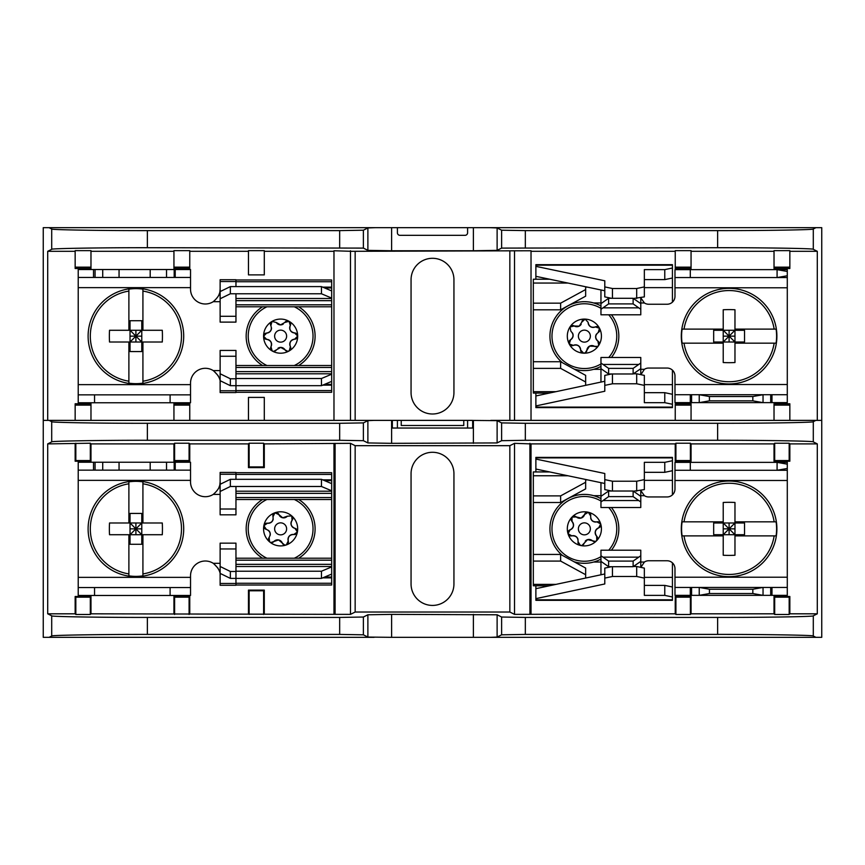 <?xml version="1.0" encoding="UTF-8"?>
<svg xmlns="http://www.w3.org/2000/svg" width="865" height="865" viewBox="0 0 865 865"><rect width="100%" height="100%" fill="white"/><g stroke="black" fill="none" stroke-linecap="round" stroke-linejoin="round"><path stroke-width="1.3" d="M49.089 420.379L374.156 420.379L367.885 420.639L363.387 422.899L339.664 423.299L147.364 423.299C101.021 423.363 49.37 422.488 51.705 421.677L49.089 420.379L43.25 420.379L43.25 637.332L49.089 637.332L51.705 636.024C49.37 635.224 101.021 634.348 147.364 634.413L339.664 634.413L363.387 634.813L367.885 637.073L391.607 637.332L391.607 614.377L367.885 614.777L363.387 617.026L339.664 617.426L147.364 617.426C101.021 617.491 49.37 616.626 51.705 615.815L47.705 613.815L75.158 613.815L75.828 614.485L90.317 614.485L90.976 613.815L350.476 614.377L355.158 612.031L509.842 612.031L514.524 614.377L675.241 613.815L675.911 614.485L690.4 614.485L691.059 613.815L691.059 596.493L675.241 596.493L675.241 613.815M397.403 428.034L397.403 420.379L374.156 420.379M75.828 443.226L75.828 460.548L90.317 460.548L90.317 443.226L47.705 443.896L51.705 441.896C49.37 441.085 101.021 440.22 147.364 440.285L339.664 440.285L363.387 440.685L367.885 442.934L391.607 443.334L497.115 442.934L501.614 440.685L525.336 440.285L525.336 423.299L501.614 422.899L497.115 420.639L467.597 420.379L467.597 428.034M490.844 420.379L815.911 420.379L813.295 421.677C815.63 422.488 763.979 423.363 717.636 423.299L525.336 423.299M675.241 443.896L675.911 443.226L675.911 460.548L675.241 461.218L675.241 443.896L531.024 443.896L531.024 613.815M691.059 613.815L774.024 613.815L774.683 614.485L789.172 614.485L789.842 613.815L789.842 596.493L774.024 596.493L774.024 613.815M789.842 613.815L817.295 613.815L813.295 615.815C815.63 616.626 763.979 617.491 717.636 617.426L525.336 617.426L501.614 617.026L497.115 614.777L391.607 614.377M525.336 440.285L717.636 440.285C763.979 440.22 815.63 441.085 813.295 441.896L817.295 443.896L817.295 613.815M817.295 443.896L789.842 443.896L789.842 461.218L774.024 461.218L774.024 443.896L691.059 443.896L691.059 461.218L675.241 461.218M90.317 443.226L90.976 443.896L173.941 443.896L174.6 443.226L174.6 460.548L189.089 460.548L189.089 443.226L189.759 443.896L248.471 443.896L249.131 443.226L249.131 466.927L263.62 466.927L263.62 443.226L264.29 443.896L350.476 443.334L355.158 445.68L509.842 445.68L514.524 443.334L531.024 443.896M675.911 460.548L690.4 460.548L690.4 443.226L675.911 443.226M690.4 443.226L691.059 443.896M774.024 443.896L774.683 443.226L774.683 460.548L774.024 461.218M774.683 460.548L789.172 460.548L789.172 443.226L774.683 443.226M789.172 443.226L789.842 443.896M189.089 443.226L174.6 443.226M263.62 443.226L249.131 443.226M333.976 443.896L333.976 613.815M248.471 443.896L248.471 467.597L264.29 467.597L264.29 443.896M173.941 443.896L173.941 461.218L189.759 461.218L189.759 443.896M75.158 443.896L75.158 461.218L90.976 461.218L90.976 443.896M47.705 443.896L47.705 613.815M90.976 613.815L90.976 596.493L75.158 596.493L75.158 613.815M189.759 613.815L189.759 596.493L173.941 596.493L173.941 613.815M264.29 613.815L264.29 590.114L248.471 590.114L248.471 613.815M391.607 637.332L490.844 637.332L497.115 637.073L501.614 634.813L525.336 634.413L717.636 634.413C763.979 634.348 815.63 635.224 813.295 636.024L815.911 637.332L821.75 637.332L821.75 420.379L815.911 420.379M472.658 428.034L472.658 420.379L392.342 420.379L392.342 428.034L472.658 428.034M49.089 637.332L374.156 637.332M490.844 637.332L815.911 637.332M509.842 445.68L509.842 612.031M514.524 443.334L514.524 614.377M411.059 473.717L411.059 583.983A21.441 21.441 0 0 0 432.5 605.424A21.441 21.441 0 0 0 453.941 583.983L453.941 473.717A21.441 21.441 0 0 0 432.5 452.287A21.441 21.441 0 0 0 411.059 473.717M355.158 445.68L355.158 612.031M350.476 443.334L350.476 614.377M249.131 466.927L248.471 467.597M263.62 466.927L264.29 467.597M263.62 614.485L263.62 590.784L249.131 590.784L249.131 614.485M249.131 590.784L248.471 590.114M263.62 590.784L264.29 590.114M75.828 460.548L75.158 461.218M90.317 460.548L90.976 461.218M174.6 460.548L173.941 461.218M189.089 460.548L189.759 461.218M90.317 614.485L90.317 597.164L75.828 597.164L75.828 614.485M75.828 597.164L75.158 596.493M90.317 597.164L90.976 596.493M189.089 614.485L189.089 597.164L174.6 597.164L174.6 614.485M174.6 597.164L173.941 596.493M189.089 597.164L189.759 596.493M690.4 614.485L690.4 597.164L675.911 597.164L675.911 614.485M690.4 597.164L691.059 596.493M675.911 597.164L675.241 596.493M789.172 614.485L789.172 597.164L774.683 597.164L774.683 614.485M789.172 597.164L789.842 596.493M774.683 597.164L774.024 596.493M690.4 460.548L691.059 461.218M789.172 460.548L789.842 461.218M335.09 443.334L335.09 614.377M529.91 443.334L529.91 614.377M189.759 420.379L189.759 403.782L173.941 403.782L173.941 420.379M333.976 251.315L264.29 251.315M248.471 251.315L189.759 251.315M173.941 268.507L189.759 268.507L189.759 250.645L173.941 250.645L173.941 268.507M173.941 251.315L90.976 251.315M75.158 268.507L90.976 268.507L90.976 250.645L75.158 250.645L75.158 268.507M75.158 251.315L47.705 251.315L47.705 420.379L43.25 420.379L43.25 227.668L397.403 227.668L397.403 232.772A2.552 2.552 0 0 0 399.954 235.323L465.046 235.323A2.552 2.552 0 0 0 467.597 232.772L467.597 227.668L397.403 227.668M90.976 420.379L90.976 403.782L75.158 403.782L75.158 420.379M691.059 420.379L691.059 403.782L675.241 403.782L675.241 420.379M789.842 420.379L789.842 403.782L774.024 403.782L774.024 420.379M789.842 251.315L817.295 251.315L817.295 420.379L821.75 420.379L821.75 227.668L489.579 227.668L497.115 227.949L497.115 250.363L501.614 248.104L501.614 230.209L497.115 227.949M774.024 268.507L789.842 268.507L789.842 250.645L774.024 250.645L774.024 268.507M774.024 251.315L691.059 251.315M675.241 268.507L691.059 268.507L691.059 250.645L675.241 250.645L675.241 268.507M675.241 251.315L531.024 251.315M248.471 250.645L264.29 250.645L264.29 274.886L248.471 274.886L248.471 250.645M333.976 420.379L333.976 250.763L351.59 251.315L531.024 250.763L531.024 420.379M817.295 251.315L813.295 249.315C815.63 248.504 763.979 247.639 717.636 247.704L501.614 248.104M497.115 250.363L473.393 250.763L473.393 227.668L489.579 227.668M391.607 227.668L391.607 250.763L473.393 250.763M391.607 250.763L367.885 250.363L367.885 227.949L363.387 230.209L363.387 248.104L367.885 250.363M363.387 248.104L147.364 247.704C101.021 247.639 49.37 248.504 51.705 249.315L51.705 228.998L49.046 227.668M47.705 251.315L51.705 249.315M467.597 227.668L473.393 227.668M717.636 247.704L717.636 230.609L525.336 230.609L525.336 247.704M501.614 230.209L525.336 230.609M717.636 230.609C763.979 230.674 815.63 229.809 813.295 228.998L815.955 227.668M411.059 279.73L411.059 392.559A21.441 21.441 0 0 0 432.5 414A21.441 21.441 0 0 0 453.941 392.559L453.941 279.73A21.441 21.441 0 0 0 432.5 258.3A21.441 21.441 0 0 0 411.059 279.73M355.158 251.315L355.158 420.379M509.842 420.379L509.842 251.315M350.476 250.763L350.476 420.379M514.524 250.763L514.524 420.379M339.664 247.704L339.664 230.609L147.364 230.609L147.364 247.704M51.705 228.998C49.37 229.809 101.021 230.674 147.364 230.609M339.664 230.609L363.387 230.209M367.885 227.949L375.421 227.668M401.23 420.379L401.23 425.483L463.77 425.483L463.77 420.379M264.29 420.379L264.29 397.403L248.471 397.403L248.471 420.379M774.024 267.166L789.842 267.166M789.842 405.123L774.024 405.123M75.158 267.166L90.976 267.166M90.976 405.123L75.158 405.123M675.241 267.166L691.059 267.166M173.941 267.166L189.759 267.166M691.059 405.123L675.241 405.123M189.759 405.123L173.941 405.123M600.959 555.752L608.625 561.093L608.625 566.694L600.959 561.374L600.959 550.205L640.781 550.205L640.781 561.374L633.126 566.694L633.126 561.093L640.781 555.752M640.781 501.96L640.781 507.506L600.959 507.506L600.959 496.337L608.625 491.017L633.126 491.017L640.781 496.337L640.781 501.96L633.126 496.618L633.126 491.017M600.959 482.681L600.959 496.337M600.959 561.374L600.959 574.793M674.981 470.279L674.981 462.364L690.302 462.364L690.302 470.279L674.981 470.279L674.981 489.039A7.915 7.915 0 0 1 667.066 496.953L648.696 496.953A7.915 7.915 0 0 1 644.382 495.677L640.987 490.823M640.889 567.386L644.382 562.034A7.915 7.915 0 0 1 648.696 560.758L667.066 560.758A7.915 7.915 0 0 1 674.981 568.673L674.981 587.432L787.291 587.432L787.291 595.347L771.98 595.347L771.98 587.432M690.302 587.432L690.302 595.347L674.981 595.347L674.981 587.432M787.291 470.279L777.084 470.279L777.084 462.364L787.291 462.364L787.291 587.432M752.831 593.541L709.441 593.541L709.441 589.238L752.831 589.238L752.831 593.541L763.038 595.347L691.578 595.347L691.578 587.432M549.437 585.778L533.327 585.778L533.327 502.511L560.628 502.511L560.628 495.883L585.648 482.259L585.648 479.47M690.302 470.279L777.084 470.279L787.291 468.473M690.302 462.364L777.084 462.364L787.291 464.159M690.302 595.347L691.578 595.347M770.704 587.432L770.704 595.347L771.98 595.347M770.704 595.347L763.038 595.347L763.038 587.432L752.831 589.238M709.441 589.238L699.234 587.432L699.234 595.347L709.441 593.541M640.781 490.347L640.781 496.337M608.625 491.017L608.625 496.618L600.959 501.96M608.625 496.618L633.126 496.618M533.327 502.511L533.327 471.933L549.675 471.933M640.781 561.374L640.781 567.364M608.625 566.694L633.126 566.694M608.625 561.093L633.126 561.093M585.648 577.863L586.546 577.863M585.648 479.848L587.443 479.848M585.648 568.067L585.648 574.706L560.628 561.082L560.628 554.443L585.648 568.067M585.648 578.058L585.648 574.706M585.648 482.259L585.648 488.887L560.628 502.511M533.327 584.383L555.979 584.383M533.327 561.082L560.628 561.082M533.327 554.443L560.628 554.443M533.327 495.883L560.628 495.883M776.089 535.878L774.153 535.878A45.607 45.607 0 0 1 684.031 535.878L682.107 535.878A47.51 47.51 0 0 1 682.107 521.833L684.031 521.833A45.607 45.607 0 0 1 774.153 521.833L776.089 521.833A47.51 47.51 0 0 1 776.089 535.878L734.969 535.878L734.969 555.244A72.487 47.759 180 0 1 723.226 555.244L723.226 535.878L682.107 535.878M729.098 481.059A47.802 47.802 0 0 1 776.889 528.85A47.802 47.802 0 0 1 729.098 576.652A47.802 47.802 0 0 1 681.296 528.85A47.802 47.802 0 0 1 729.098 481.059A47.802 47.802 0 0 1 776.889 528.85A47.802 47.802 0 0 1 729.098 576.652M682.107 521.833L723.226 521.833L723.226 535.878M776.089 521.833L734.969 521.833L734.969 502.468A72.487 47.759 0 0 0 723.226 502.468L723.226 521.833M734.969 521.833L734.969 535.878M723.226 522.99L729.098 528.85L723.226 534.721L713.668 534.721L713.668 522.99L744.527 522.99L744.527 534.721L734.969 534.721L729.098 528.85L729.098 534.721M723.226 534.721L734.969 534.721M729.098 522.99L729.098 528.85L734.969 522.99M723.226 528.85L734.969 528.85M672.429 562.856L672.429 600.321L535.878 600.321L535.878 598.645L604.786 583.962L604.786 568.11L611.544 566.694M672.429 470.711L664.774 472.322L664.774 462.332L672.429 460.731L672.429 494.856M672.429 460.731L672.429 457.39L535.878 457.39L535.878 459.066L604.786 473.501L604.786 479.621L612.452 481.221L612.452 491.017M604.786 483.481L535.878 469.046L535.878 471.933M535.878 585.778L535.878 598.645M644.349 585.389L664.774 585.389L672.429 587M535.878 588.665L604.786 573.971M636.694 566.499L644.349 568.11L644.349 578.09L636.694 576.49L636.694 566.499L633.385 566.499M636.694 576.49L612.452 576.49L604.786 578.09M612.452 566.694L612.452 576.49M672.429 596.98L664.774 595.38L664.774 585.389M644.349 578.09L644.349 595.38L664.774 595.38M664.774 462.332L644.349 462.332L644.349 489.601L633.385 491.212M636.694 491.212L636.694 481.221L612.452 481.221M636.694 481.221L644.349 479.621M664.774 472.322L644.349 472.322M611.544 491.017L604.786 489.601L604.786 479.621M535.878 469.046L535.878 459.066M220.132 484.303L230.35 479.318L230.35 486.487L220.132 491.471L220.132 472.441L235.961 472.441L235.961 479.318L321.466 479.318L331.673 483.632L331.673 493.374L235.961 493.374M218.661 488.336L219.678 485.525M219.797 485.027L220.132 481.892C220.651 485.784 218.358 489.958 213.255 494.402A14.802 14.802 0 0 1 190.527 481.892L190.527 480.356L78.218 480.356L78.218 577.355L190.527 577.355L190.527 575.82A14.802 14.802 0 0 1 213.255 563.31C218.348 567.732 220.64 571.906 220.132 575.82L220.088 574.641M220.132 566.478L230.35 571.484L230.35 578.393L220.132 573.387L220.132 543.144L235.961 543.144L235.961 585.27L220.132 585.27L220.132 583.475L235.961 583.475M331.673 574.079L321.466 578.393L321.466 571.224L331.673 566.91L331.673 585.01L235.961 585.01M331.673 577.863L322.732 577.863M331.673 493.374L331.673 499.494L235.961 499.494M331.673 499.494L331.673 566.91M220.132 491.471L220.132 514.826L235.961 514.826L235.961 486.487L321.466 486.487L321.466 479.318M235.961 472.701L331.673 472.701L331.673 483.632M230.35 479.318L235.961 479.318M230.35 486.487L235.961 486.487M331.673 490.801L321.466 486.487M321.466 571.224L235.961 571.224M321.466 578.393L230.35 578.393M218.056 568.262L213.709 563.612M220.132 573.387L220.132 583.475M230.35 571.484L235.961 571.484M190.527 470.149L190.527 462.234L166.534 462.234L166.534 470.149L190.527 470.149L190.527 480.356M78.218 480.356L78.218 462.234L166.534 462.234M190.527 577.355L190.527 595.477L78.218 595.477L78.218 577.355M190.527 587.562L94.555 587.562L94.555 595.477M78.218 587.562L94.555 587.562M119.056 462.234L119.056 470.149L150.196 470.149L150.196 462.234M78.218 470.149L102.719 470.149L102.719 462.234M166.534 470.149L150.196 470.149M119.056 470.149L102.719 470.149M142.92 481.859L142.92 483.795A45.607 45.607 0 0 1 142.92 573.917L142.92 575.852A47.51 47.51 0 0 1 128.885 575.852L128.885 573.917A45.607 45.607 0 0 1 128.885 483.795L128.885 481.859A47.51 47.51 0 0 1 142.92 481.859L142.92 522.99L162.285 522.99A72.487 47.759 90 0 1 162.285 534.721L142.92 534.721L142.92 575.852M88.111 528.85A47.802 47.802 0 0 1 135.902 481.059A47.802 47.802 0 0 1 183.704 528.85A47.802 47.802 0 0 1 135.902 576.652A47.802 47.802 0 0 1 88.111 528.85A47.802 47.802 0 0 1 135.902 481.059A47.802 47.802 0 0 1 183.704 528.85M128.885 575.852L128.885 534.721L142.92 534.721M128.885 481.859L128.885 522.99L109.52 522.99A72.487 47.759 -90 0 0 109.52 534.721L128.885 534.721M128.885 522.99L142.92 522.99M130.031 534.721L135.902 528.85L141.774 534.721L141.774 544.28L130.031 544.28L130.031 513.432L141.774 513.432L141.774 522.99L135.902 528.85L141.774 528.85M141.774 534.721L141.774 522.99M130.031 528.85L135.902 528.85L130.031 522.99M135.902 534.721L135.902 522.99M586.081 534.602A6.001 6.001 0 0 0 590.125 527.142A6.001 6.001 0 0 0 582.664 523.109A6.001 6.001 0 0 0 578.62 530.569A6.001 6.001 0 0 0 586.081 534.602M585.778 512.761A3.136 3.136 0 0 0 584.567 514.524A4.995 4.995 0 0 1 576.371 516.967A3.136 3.136 0 0 0 573.138 516.362M600.04 522.774A3.136 3.136 0 0 0 596.872 521.865C592.709 522.125 590.633 520.157 590.665 515.983A3.136 3.136 0 0 0 588.33 512.264L584.567 514.524L581.161 518.07L576.371 516.967L571.981 517.129A17.062 17.062 0 0 1 600.721 523.985A17.062 17.062 0 0 1 596.764 540.582L596.677 536.192A4.995 4.995 0 0 1 598.666 527.866A3.136 3.136 0 0 0 600.807 525.369M568.705 534.938A3.136 3.136 0 0 0 571.862 535.846C576.036 535.586 578.112 537.554 578.08 541.728L580.415 545.447L582.037 545.404L587.584 539.641L595.38 541.425L596.764 540.582A3.136 3.136 0 0 0 596.764 540.571A17.062 17.062 0 0 1 580.415 545.447L580.415 545.447A17.062 17.062 0 0 1 571.981 517.129L572.057 521.519A4.995 4.995 0 0 1 570.078 529.845A3.136 3.136 0 0 0 568.024 533.727L571.862 535.846A4.995 4.995 0 0 1 578.047 539.436M582.037 545.404A3.136 3.136 0 0 0 584.178 543.177M597.607 538.116A3.136 3.136 0 0 0 596.677 536.192C594.374 532.71 595.034 529.931 598.666 527.866L600.721 523.985L596.872 521.865A4.995 4.995 0 0 1 590.698 518.276M574.533 495.829A34.459 34.459 0 0 1 600.959 498.651A34.459 34.459 0 0 0 562.412 555.406M611.414 507.506A34.459 34.459 0 0 1 611.414 550.205A34.459 34.459 0 0 0 611.414 507.506M594.212 561.882A34.459 34.459 0 0 0 600.959 559.06A34.459 34.459 0 0 1 573.982 561.709M571.138 519.595A3.136 3.136 0 0 0 572.057 521.519C574.371 525.001 573.711 527.78 570.078 529.845L568.024 533.727M578.08 541.728A3.136 3.136 0 0 0 578.361 543.858M585.237 541.155A4.995 4.995 0 0 1 592.374 540.744A3.136 3.136 0 0 0 595.38 541.425M590.665 515.983L588.33 512.264M279.525 534.754A6.001 6.001 0 0 0 286.52 529.953A6.001 6.001 0 0 0 281.731 522.957A6.001 6.001 0 0 0 274.735 527.758A6.001 6.001 0 0 0 279.525 534.754M287.342 516.2L282.693 517.789A4.995 4.995 0 0 1 278.93 514.632A3.136 3.136 0 0 0 274.951 512.772A17.062 17.062 0 0 1 297.398 531.986A17.062 17.062 0 0 1 286.304 544.939L288.24 540.993A4.995 4.995 0 0 1 293.797 534.494A3.136 3.136 0 0 0 297.398 531.986L294.943 528.342A4.995 4.995 0 0 1 292.1 520.276A3.136 3.136 0 0 0 291.721 515.897L287.342 516.2A4.995 4.995 0 0 1 282.693 517.789L278.93 514.632L274.951 512.772L273.026 516.719C273.491 520.86 271.632 523.033 267.458 523.217A3.136 3.136 0 0 0 265.35 523.606M264.485 528.245A3.136 3.136 0 0 0 266.312 529.369C270.139 531.045 271.091 533.737 269.156 537.435L269.534 541.814L271.005 542.517L273.913 541.512A4.995 4.995 0 0 1 282.325 543.079L284.682 545.069L286.304 544.939A17.062 17.062 0 0 1 269.534 541.814L269.534 541.814A17.062 17.062 0 0 1 263.857 525.725L263.857 525.725A17.062 17.062 0 0 1 274.951 512.772M271.005 542.517A3.136 3.136 0 0 0 273.913 541.512L278.562 539.922L282.325 543.079A3.136 3.136 0 0 0 284.682 545.069M288.175 543.144A3.136 3.136 0 0 0 288.24 540.993C287.764 536.851 289.624 534.678 293.797 534.494L297.398 531.986M298.674 499.494A34.459 34.459 0 0 1 298.674 558.217A34.459 34.459 0 0 0 298.674 499.494M273.081 514.567A3.136 3.136 0 0 0 273.026 516.719M273.221 519A4.995 4.995 0 0 1 267.458 523.217L263.857 525.725L266.312 529.369M268.388 530.332A4.995 4.995 0 0 1 270.172 535.381M269.156 537.435A3.136 3.136 0 0 0 268.442 539.457M296.771 529.466A3.136 3.136 0 0 0 294.943 528.342C291.116 526.666 290.175 523.974 292.1 520.276L291.721 515.897M262.582 558.217A34.459 34.459 0 0 1 262.582 499.494M280.66 342.14A6.001 6.001 0 0 0 286.629 336.117A6.001 6.001 0 0 0 280.595 330.149A6.001 6.001 0 0 0 274.627 336.171A6.001 6.001 0 0 0 280.66 342.14M283.244 324.094A4.995 4.995 0 0 1 276.281 322.494L272.021 321.412A3.136 3.136 0 0 0 272.021 321.412A17.062 17.062 0 0 1 297.69 336.053A17.062 17.062 0 0 1 289.234 350.876L290.391 346.638A4.995 4.995 0 0 1 294.63 339.21A3.136 3.136 0 0 0 296.619 338.42M286.499 321.088A3.136 3.136 0 0 0 284.834 322.45L280.574 324.883L276.281 322.494M264.658 338.593A3.136 3.136 0 0 0 266.669 339.35A4.995 4.995 0 0 1 270.983 346.735L272.172 350.963L273.751 351.374L280.682 347.406L287.667 351.298L289.234 350.876A17.062 17.062 0 0 1 272.172 350.963L272.172 350.963A17.062 17.062 0 0 1 263.576 336.236A3.136 3.136 0 0 0 263.576 336.236A17.062 17.062 0 0 1 272.021 321.412L270.875 325.651C272.107 329.641 270.702 332.117 266.636 333.079A3.136 3.136 0 0 0 264.636 333.868M275.373 350.909A3.136 3.136 0 0 0 276.422 349.838M290.251 349.925A3.136 3.136 0 0 0 290.391 346.638C289.148 342.648 290.564 340.172 294.63 339.21L297.69 336.053A3.136 3.136 0 0 0 297.69 336.053L294.597 332.939A4.995 4.995 0 0 1 290.283 325.554A3.136 3.136 0 0 0 289.083 321.326L284.834 322.45M298.674 306.783A34.459 34.459 0 0 1 298.674 365.506A34.459 34.459 0 0 0 298.674 306.783M270.529 323.542A3.136 3.136 0 0 0 270.875 325.651M271.502 327.857A4.995 4.995 0 0 1 266.636 333.079L263.576 336.236L266.669 339.35C270.734 340.269 272.172 342.735 270.983 346.735A3.136 3.136 0 0 0 270.659 348.854M278.011 348.195A4.995 4.995 0 0 1 284.974 349.795A3.136 3.136 0 0 0 287.667 351.298M296.598 333.695A3.136 3.136 0 0 0 294.597 332.939C290.521 332.019 289.083 329.554 290.283 325.554L289.083 321.326M262.582 365.506A34.459 34.459 0 0 1 262.582 306.783M587.14 341.47A6.001 6.001 0 0 0 589.692 333.382A6.001 6.001 0 0 0 581.604 330.819A6.001 6.001 0 0 0 579.053 338.907A6.001 6.001 0 0 0 587.14 341.47M581.193 324.234A4.995 4.995 0 0 1 574.274 325.986A3.136 3.136 0 0 0 569.992 326.97A17.062 17.062 0 0 1 599.51 328.278A17.062 17.062 0 0 1 598.753 345.319L597.845 341.026A4.995 4.995 0 0 1 596.515 334.009M582.718 320.072A3.136 3.136 0 0 0 581.864 322.039L579.182 326.159L574.274 325.986L569.992 326.97L570.9 331.263C573.819 334.247 573.7 337.091 570.522 339.804A3.136 3.136 0 0 0 569.094 341.416M571.278 345.611A3.136 3.136 0 0 0 573.409 345.373A4.995 4.995 0 0 1 580.62 349.968L583.615 353.18L585.194 352.834L586.881 350.249A4.995 4.995 0 0 1 594.471 346.303L597.553 346.422L598.753 345.319A17.062 17.062 0 0 1 583.615 353.18A3.136 3.136 0 0 0 583.615 353.18A17.062 17.062 0 0 1 569.235 344.011L569.235 344.011A17.062 17.062 0 0 1 569.992 326.97M586.438 351.677A3.136 3.136 0 0 0 586.881 350.249L589.562 346.13L594.471 346.303A3.136 3.136 0 0 0 597.553 346.422M599.11 342.756A3.136 3.136 0 0 0 597.845 341.026C594.915 338.042 595.044 335.198 598.223 332.484A3.136 3.136 0 0 0 599.51 328.278L595.336 326.916A4.995 4.995 0 0 1 588.124 322.321L585.129 319.109L581.864 322.039M568.489 305.561A34.459 34.459 0 0 1 600.959 305.94A34.459 34.459 0 0 0 562.412 362.695M611.414 314.795A34.459 34.459 0 0 1 611.414 357.494A34.459 34.459 0 0 0 611.414 314.795M600.256 366.728A34.459 34.459 0 0 0 600.959 366.349A34.459 34.459 0 0 1 573.982 368.998M572.468 332.939A4.995 4.995 0 0 1 570.522 339.804L569.235 344.011L573.409 345.373C577.452 344.335 579.853 345.859 580.62 349.968A3.136 3.136 0 0 0 581.302 352.001M597.466 326.678A3.136 3.136 0 0 0 595.336 326.916C591.292 327.965 588.881 326.429 588.124 322.321M598.223 332.484L599.51 328.278M220.132 291.591L230.35 286.607L230.35 293.776L220.132 298.76L220.132 279.73L235.961 279.73L235.961 286.607L321.466 286.607L331.673 290.921L331.673 300.663L235.961 300.663M218.661 295.625L219.678 292.824M219.797 292.316L220.132 289.18C220.651 293.073 218.358 297.246 213.255 301.69A14.802 14.802 0 0 1 190.527 289.18L190.527 287.645L78.218 287.645L78.218 384.644L190.527 384.644L190.527 383.108A14.802 14.802 0 0 1 213.255 370.598C218.348 375.021 220.64 379.194 220.132 383.108L220.088 381.93M220.132 373.767L230.35 378.773L230.35 385.682L220.132 380.676L220.132 350.433L235.961 350.433L235.961 392.559L220.132 392.559L220.132 390.764L235.961 390.764M331.673 381.368L321.466 385.682L321.466 378.513L331.673 374.199L331.673 392.299L235.961 392.299M331.673 385.152L322.732 385.152M331.673 300.663L331.673 306.783L235.961 306.783M331.673 306.783L331.673 374.199M220.132 298.76L220.132 322.115L235.961 322.115L235.961 293.776L321.466 293.776L321.466 286.607M235.961 279.99L331.673 279.99L331.673 290.921M230.35 286.607L235.961 286.607M230.35 293.776L235.961 293.776M331.673 298.09L321.466 293.776M321.466 378.513L235.961 378.513M321.466 385.682L230.35 385.682M218.056 375.551L213.709 370.901M220.132 380.676L220.132 390.764M230.35 378.773L235.961 378.773M190.527 277.438L190.527 269.523L166.534 269.523L166.534 277.438L190.527 277.438L190.527 287.645M78.218 287.645L78.218 269.523L166.534 269.523M190.527 384.644L190.527 402.766L78.218 402.766L78.218 384.644M190.527 394.851L94.555 394.851L94.555 402.766M78.218 394.851L94.555 394.851M119.056 269.523L119.056 277.438L150.196 277.438L150.196 269.523M78.218 277.438L102.719 277.438L102.719 269.523M166.534 277.438L150.196 277.438M119.056 277.438L102.719 277.438M142.92 289.148L142.92 291.083A45.607 45.607 0 0 1 142.92 381.206L142.92 383.141A47.51 47.51 0 0 1 128.885 383.141L128.885 381.206A45.607 45.607 0 0 1 128.885 291.083L128.885 289.148A47.51 47.51 0 0 1 142.92 289.148L142.92 330.279L162.285 330.279A72.487 47.759 90 0 1 162.285 342.01L142.92 342.01L142.92 383.141M88.111 336.15A47.802 47.802 0 0 1 135.902 288.348A47.802 47.802 0 0 1 183.704 336.15A47.802 47.802 0 0 1 135.902 383.941A47.802 47.802 0 0 1 88.111 336.15A47.802 47.802 0 0 1 135.902 288.348A47.802 47.802 0 0 1 183.704 336.15M128.885 383.141L128.885 342.01L142.92 342.01M128.885 289.148L128.885 330.279L109.52 330.279A72.487 47.759 -90 0 0 109.52 342.01L128.885 342.01M128.885 330.279L142.92 330.279M130.031 342.01L135.902 336.15L141.774 342.01L141.774 351.568L130.031 351.568L130.031 320.72L141.774 320.72L141.774 330.279L135.902 336.15L141.774 336.15M141.774 342.01L141.774 330.279M130.031 336.15L135.902 336.15L130.031 330.279M135.902 342.01L135.902 330.279M672.429 370.144L672.429 407.61L535.878 407.61L535.878 405.934L604.786 391.25L604.786 375.399L611.544 373.983M672.429 278L664.774 279.611L664.774 269.621L672.429 268.02L672.429 302.144M672.429 268.02L672.429 264.679L535.878 264.679L535.878 266.355L604.786 280.79L604.786 286.91L612.452 288.51L612.452 298.306M604.786 290.77L535.878 276.335L535.878 279.222M535.878 393.067L535.878 405.934M644.349 392.678L664.774 392.678L672.429 394.289M535.878 395.954L604.786 381.26M636.694 373.788L644.349 375.399L644.349 385.379L636.694 383.779L636.694 373.788L633.385 373.788M636.694 383.779L612.452 383.779L604.786 385.379M612.452 373.983L612.452 383.779M672.429 404.269L664.774 402.668L664.774 392.678M644.349 385.379L644.349 402.668L664.774 402.668M664.774 269.621L644.349 269.621L644.349 296.89L633.385 298.501M636.694 298.501L636.694 288.51L612.452 288.51M636.694 288.51L644.349 286.91M664.774 279.611L644.349 279.611M611.544 298.306L604.786 296.89L604.786 286.91M535.878 276.335L535.878 266.355M600.959 363.041L608.625 368.382L608.625 373.983L600.959 368.663L600.959 357.494L640.781 357.494L640.781 368.663L633.126 373.983L633.126 368.382L640.781 363.041M640.781 309.248L640.781 314.795L600.959 314.795L600.959 303.626L608.625 298.306L633.126 298.306L640.781 303.626L640.781 309.248L633.126 303.907L633.126 298.306M600.959 289.97L600.959 303.626M600.959 368.663L600.959 382.081M674.981 277.568L674.981 269.653L690.302 269.653L690.302 277.568L674.981 277.568L674.981 296.327A7.915 7.915 0 0 1 667.066 304.242L648.696 304.242A7.915 7.915 0 0 1 644.382 302.966L640.987 298.111M640.889 374.675L644.382 369.323A7.915 7.915 0 0 1 648.696 368.047L667.066 368.047A7.915 7.915 0 0 1 674.981 375.961L674.981 394.721L787.291 394.721L787.291 402.636L771.98 402.636L771.98 394.721M690.302 394.721L690.302 402.636L674.981 402.636L674.981 394.721M787.291 277.568L777.084 277.568L777.084 269.653L787.291 269.653L787.291 394.721M752.831 400.841L709.441 400.841L709.441 396.527L752.831 396.527L752.831 400.841L763.038 402.636L691.578 402.636L691.578 394.721M549.437 393.067L533.327 393.067L533.327 309.8L560.628 309.8L560.628 303.172L585.648 289.548L585.648 286.758M690.302 277.568L777.084 277.568L787.291 275.762M690.302 269.653L777.084 269.653L787.291 271.459M690.302 402.636L691.578 402.636M770.704 394.721L770.704 402.636L771.98 402.636M770.704 402.636L763.038 402.636L763.038 394.721L752.831 396.527M709.441 396.527L699.234 394.721L699.234 402.636L709.441 400.841M640.781 297.636L640.781 303.626M608.625 298.306L608.625 303.907L600.959 309.248M608.625 303.907L633.126 303.907M533.327 309.8L533.327 279.222L549.675 279.222M640.781 368.663L640.781 374.653M608.625 373.983L633.126 373.983M608.625 368.382L633.126 368.382M585.648 385.152L586.546 385.152M585.648 287.137L587.443 287.137M585.648 375.356L585.648 381.995L560.628 368.371L560.628 361.732L585.648 375.356M585.648 385.347L585.648 381.995M585.648 289.548L585.648 296.187L560.628 309.8M533.327 391.672L555.979 391.672M533.327 368.371L560.628 368.371M533.327 361.732L560.628 361.732M533.327 303.172L560.628 303.172M776.089 343.167L774.153 343.167A45.607 45.607 0 0 1 684.031 343.167L682.107 343.167A47.51 47.51 0 0 1 682.107 329.122L684.031 329.122A45.607 45.607 0 0 1 774.153 329.122L776.089 329.122A47.51 47.51 0 0 1 776.089 343.167L734.969 343.167L734.969 362.532A72.487 47.759 180 0 1 723.226 362.532L723.226 343.167L682.107 343.167M729.098 288.348A47.802 47.802 0 0 1 776.889 336.15A47.802 47.802 0 0 1 729.098 383.941A47.802 47.802 0 0 1 681.296 336.15A47.802 47.802 0 0 1 729.098 288.348A47.802 47.802 0 0 1 776.889 336.15A47.802 47.802 0 0 1 729.098 383.941M682.107 329.122L723.226 329.122L723.226 343.167M776.089 329.122L734.969 329.122L734.969 309.757A72.487 47.759 0 0 0 723.226 309.757L723.226 329.122M734.969 329.122L734.969 343.167M723.226 330.279L729.098 336.15L723.226 342.01L713.668 342.01L713.668 330.279L744.527 330.279L744.527 342.01L734.969 342.01L729.098 336.15L729.098 342.01M723.226 342.01L734.969 342.01M729.098 330.279L729.098 336.15L734.969 330.279M723.226 336.15L734.969 336.15M813.295 636.024L813.295 615.815M813.295 441.896L813.295 421.677M717.636 440.285L717.636 423.299M501.614 440.685L501.614 422.899M497.115 442.934L497.115 420.639M473.393 443.334L473.393 420.379M391.607 443.334L391.607 420.379M367.885 442.934L367.885 420.639M363.387 440.685L363.387 422.899M339.664 440.285L339.664 423.299M147.364 440.285L147.364 423.299M51.705 441.896L51.705 421.677M51.705 636.024L51.705 615.815M717.636 634.413L717.636 617.426M525.336 634.413L525.336 617.426M501.614 634.813L501.614 617.026M497.115 637.073L497.115 614.777M473.393 637.332L473.393 614.377M367.885 637.073L367.885 614.777M363.387 634.813L363.387 617.026M339.664 634.413L339.664 617.426M147.364 634.413L147.364 617.426M813.295 228.998L813.295 249.315M674.981 577.225L787.291 577.225M674.981 480.486L787.291 480.486M573.192 495.677L575.084 495.677M593.66 495.677L600.959 495.677M640.781 495.677L644.382 495.677M593.66 562.034L600.959 562.034M640.781 562.034L644.382 562.034M603.056 500.554L638.694 500.554M603.056 557.157L638.694 557.157M533.327 475.761L567.948 475.761M672.429 599.813L535.878 599.813M672.429 457.899L535.878 457.899M672.429 480.356L644.349 480.356M672.429 577.355L644.349 577.355M213.255 563.31L220.132 563.31M213.255 494.402L220.132 494.402M331.673 480.648L324.613 480.648M331.673 491.201L235.961 491.201M331.673 497.526L235.961 497.526M331.673 560.185L235.961 560.185M331.673 566.51L235.961 566.51M331.673 577.063L324.613 577.063M331.673 583.27L235.961 583.27M331.673 474.442L235.961 474.442M220.132 548.961L235.961 548.961M220.132 509.009L235.961 509.009M220.132 474.236L235.961 474.236M170.102 587.562L170.102 595.477M175.217 470.149L175.217 462.234M174.189 470.149L174.189 462.234M95.064 470.149L95.064 462.234M93.528 470.149L93.528 462.234M600.959 556.671A32.394 32.394 0 0 1 553.33 538.106A32.394 32.394 0 0 1 600.959 501.04M608.733 507.506A32.394 32.394 0 0 1 608.733 550.205M294.316 499.494A32.394 32.394 0 0 1 294.316 558.217M266.939 558.217A32.394 32.394 0 0 1 266.939 499.494M294.316 306.783A32.394 32.394 0 0 1 294.316 365.506M266.939 365.506A32.394 32.394 0 0 1 266.939 306.783M600.959 363.96A32.394 32.394 0 0 1 555.622 351.071A32.394 32.394 0 0 1 600.959 308.329M608.733 314.795A32.394 32.394 0 0 1 608.733 357.494M213.255 370.598L220.132 370.598M213.255 301.69L220.132 301.69M331.673 287.937L324.613 287.937M331.673 298.49L235.961 298.49M331.673 304.815L235.961 304.815M331.673 367.474L235.961 367.474M331.673 373.799L235.961 373.799M331.673 384.352L324.613 384.352M331.673 390.558L235.961 390.558M331.673 281.731L235.961 281.731M220.132 356.25L235.961 356.25M220.132 316.298L235.961 316.298M220.132 281.525L235.961 281.525M170.102 394.851L170.102 402.766M175.217 277.438L175.217 269.523M174.189 277.438L174.189 269.523M95.064 277.438L95.064 269.523M93.528 277.438L93.528 269.523M672.429 407.101L535.878 407.101M672.429 265.187L535.878 265.187M672.429 287.645L644.349 287.645M672.429 384.644L644.349 384.644M674.981 384.514L787.291 384.514M674.981 287.775L787.291 287.775M573.192 302.966L575.084 302.966M593.66 302.966L600.959 302.966M640.781 302.966L644.382 302.966M593.66 369.323L600.959 369.323M640.781 369.323L644.382 369.323M603.056 307.843L638.694 307.843M603.056 364.446L638.694 364.446M533.327 283.05L567.948 283.05M331.673 479.848L322.732 479.848M331.673 558.217L235.961 558.217M331.673 564.337L235.961 564.337M331.673 287.137L322.732 287.137M331.673 365.506L235.961 365.506M331.673 371.626L235.961 371.626"/></g></svg>

